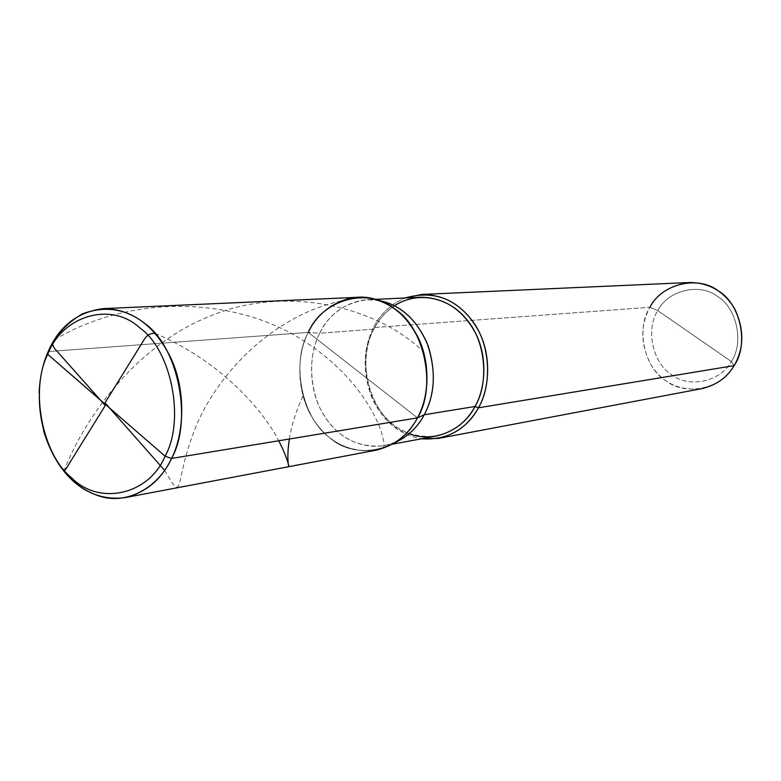 <?xml version="1.0" encoding="UTF-8"?>
<svg xmlns="http://www.w3.org/2000/svg" width="781" height="781" viewBox="0 0 781 781"><rect width="100%" height="100%" fill="white"/><g stroke="black" fill="none" stroke-linecap="round" stroke-linejoin="round"><path stroke-width="0.59" stroke-dasharray="3.9 2.93" d="M385.082 302.003C359.582 293.1 330.099 309.813 319.722 333.243L308.27 332.413L417.464 417.874L308.27 332.413L48.197 351.548L308.27 332.413C290.913 362.609 301.905 417.825 329.318 437.389C354.525 460.995 401.903 451.516 417.464 417.874L308.27 332.413C290.913 362.609 301.905 417.825 329.318 437.389C354.525 460.995 401.903 451.516 417.464 417.874L308.27 332.413C318.404 311.775 335.049 300.06 358.196 297.278M39.118 392.814C38.699 405.407 40.153 417.923 43.482 430.351C40.153 417.923 38.699 405.407 39.118 392.814M379.273 300.568L367.392 299.748C345.309 302.452 329.416 313.611 319.722 333.243L308.27 332.413C296.477 354.447 296.468 391.447 311.756 416.663C326.819 441.724 348.219 452.912 375.954 450.217M401.043 439.459C375.036 454.171 344.362 443.481 328.254 421.515C309.364 398.125 306.718 356.8 319.722 333.243L373.874 329.172L373.464 327.61L649.929 307.265C635.9 328.498 644.042 367.177 665.402 380.435C685.025 396.553 721.917 389.094 734.16 365.615L731.289 361.486L657.787 310.613C645.496 329.143 652.623 362.97 671.318 374.499C688.491 388.538 720.658 381.929 731.289 361.486L657.787 310.613L649.929 307.265C658.158 292.787 671.318 284.548 689.408 282.527M394.385 305.791C385.336 312.088 378.502 319.888 373.874 329.172C383.334 310.477 398.779 299.836 420.198 297.249M395.723 442.183L384.35 445.707C357.835 448.235 337.372 437.545 322.973 413.637C308.368 389.553 308.417 354.262 319.722 333.243L373.874 329.172L373.464 327.61C380.103 314.196 390.646 304.307 405.105 297.961C390.646 304.307 380.103 314.196 373.464 327.61C362.804 348.922 362.404 372.605 372.254 398.661C383.188 421.525 399.599 434.9 421.457 438.805C399.599 434.9 383.188 421.525 372.254 398.661C362.404 372.605 362.804 348.922 373.464 327.61L649.929 307.265C639.883 325.911 640.508 345.553 651.793 366.182C663.45 383.51 680.095 390.998 701.738 388.665M734.16 365.615L731.289 361.486C744.342 342.742 736.776 307.548 717.358 296.321C699.434 282.488 667.696 290.473 657.787 310.613C667.696 290.473 699.434 282.488 717.358 296.321C736.776 307.548 744.342 342.742 731.289 361.486C720.658 381.929 688.491 388.538 671.318 374.499C652.623 362.97 645.496 329.143 657.787 310.613L649.929 307.265M308.27 332.413C294.73 357.083 297.502 400.321 317.213 424.835C334.004 447.845 366.025 459.111 393.204 443.735M409.234 433.631C374.392 424.962 353.227 363.624 373.874 329.172C362.843 349.205 362.716 382.817 376.842 405.7C390.783 428.418 410.611 438.531 436.315 436.032M63.925 471.177C82.864 421.574 133.346 346.393 210.44 315.973C286.891 284.138 377.262 306.894 423.556 351.792M54.475 339.696C134.635 292.123 239.474 297.922 305.351 341.912C372.01 385.541 388.245 443.188 382.924 448.401M155.029 333.36C222.282 361.632 264.183 412.085 278.749 440.757M289.39 439C291.147 426.563 295.677 412.192 302.979 395.889M164.615 470.406C185.058 505.18 173.997 482.57 194.244 431.034C213.174 379.956 268.43 316.881 340.994 300.978M375.534 299.357L367.392 299.748M392.365 444.213L384.35 445.707"/><path stroke-width="1.17" d="M47.739 354.359C61.875 316.041 110.843 300.714 140.082 328.098C171.517 350.425 185.263 420.276 165.074 456.182L47.739 354.359L48.197 351.548C55.685 335.156 67.137 322.582 82.552 313.835C105.259 305.381 126.161 308.71 145.256 323.822C178.371 347.233 192.848 420.715 171.556 458.447L165.074 456.182C185.263 420.276 171.517 350.425 140.082 328.098C110.843 300.714 61.875 316.041 47.739 354.359C29.824 389.553 42.135 454.191 71.403 477.601C98.377 505.697 148.771 495.584 165.074 456.182L47.739 354.359L48.197 351.548C42.906 363.263 39.88 377.008 39.118 392.814C39.88 377.008 42.906 363.263 48.197 351.548C59.122 326.273 77.495 311.961 103.326 308.622C131.608 308.983 153.857 324.906 170.073 356.409C186.034 388.674 184.716 432.85 171.556 458.447L165.074 456.182C148.771 495.584 98.377 505.697 71.403 477.601C42.135 454.191 29.824 389.553 47.739 354.359M103.326 308.622L358.196 297.278C383.432 297.483 403.074 310.233 417.103 335.547C430.917 361.447 429.355 397.021 417.464 417.874L171.556 458.447C161.657 479.329 146.232 492.381 125.272 497.585C87.657 502.671 57.042 475.941 43.482 430.351C54.846 466.442 74.097 488.545 101.218 496.648C128.885 504.633 159.099 486.153 171.556 458.447L417.464 417.874L424.249 414.76C434.792 394.922 436.12 372.02 428.222 346.051C418.47 322.573 404.089 307.89 385.082 302.003L376.471 299.64C396.338 305.791 411.382 321.186 421.603 345.807C429.872 373.054 428.496 397.08 417.464 417.874L424.249 414.76C435.359 393.634 436.237 369.589 426.885 342.625C415.931 318.873 400.057 304.854 379.273 300.568M375.534 299.357L420.198 297.249C443.657 297.376 461.864 308.885 474.809 331.798C487.569 355.248 486.075 387.513 475.014 406.481L424.249 414.76C418.909 424.981 411.167 433.211 401.043 439.459L393.204 443.735C403.797 437.204 411.88 428.584 417.464 417.874C436.647 387.132 424.561 328.157 395.401 309.393C368.378 286.324 322.094 299.562 308.27 332.413C322.094 299.562 368.378 286.324 395.401 309.393C424.561 328.157 436.647 387.132 417.464 417.874C408.531 434.871 394.688 445.658 375.954 450.217L125.272 497.585M308.27 332.413C319.078 307.88 349.82 290.327 376.471 299.64M421.711 294.447L689.408 282.527C709.031 282.595 724.114 291.323 734.638 308.72C744.342 329.279 744.176 348.248 734.16 365.615L478.45 407.809C489.931 388.147 491.513 354.701 478.304 330.373C464.89 306.601 446.019 294.622 421.711 294.447L405.105 297.961C432.967 290.112 455.704 298.186 473.325 322.182C490.946 346.295 491.669 385.765 478.45 407.809L475.014 406.481C488.945 383.617 486.221 341.561 466.403 319.185C449.573 297.981 418.44 290.093 394.385 305.791M649.929 307.265C661.224 284.196 697.55 274.922 718.159 290.766C740.476 303.624 749.174 344.109 734.16 365.615L478.45 407.809L475.014 406.481L424.249 414.76C417.903 426.924 408.385 436.071 395.723 442.183M392.365 444.213L436.315 436.032C453.781 431.844 466.677 421.994 475.014 406.481C463.787 429.657 433.24 443.735 409.234 433.631M421.457 438.805C446.82 440.396 465.818 430.067 478.45 407.809C469.82 423.839 456.485 434.041 438.434 438.414L421.457 438.805M438.434 438.414L701.738 388.665C716.333 385.189 727.14 377.506 734.16 365.615M105.699 404.802L70.7 461.249C66.854 467.76 64.589 471.08 63.925 471.177M104.693 404.88L59.756 354.31C55.968 349.751 49.886 345.602 54.475 339.696M104.576 403.533L140.765 345.104C144.26 339.852 146.34 332.989 155.029 333.36M278.749 440.757C296.8 476.449 283.825 473.833 289.39 439M105.572 403.455L164.615 470.406"/></g></svg>
